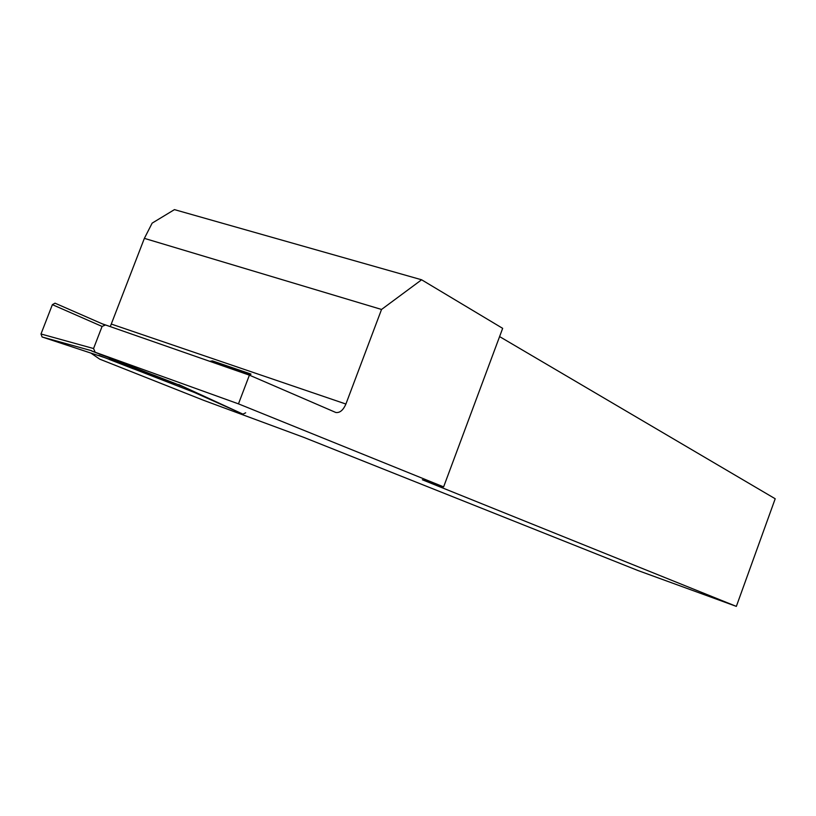 <?xml version="1.0" encoding="UTF-8"?>
<svg xmlns="http://www.w3.org/2000/svg" width="816" height="816" viewBox="0 0 816 816"><rect width="100%" height="100%" fill="white"/><g stroke="black" fill="none" stroke-linecap="round" stroke-linejoin="round"><path stroke-width="1.22" d="M105.101 357.765L42.085 336.977L40.994 333.989L52.377 304.654L55.029 303.185L102.133 323.779L249.4 375.146L335.794 412.478C339.833 413.039 343.199 410.224 345.902 404.042L381.541 309.458L144.371 238.364L110.364 326.41M144.371 238.364L152.153 223.125L174.451 209.62L421.607 279.786L381.541 309.458M499.586 336.59L775.2 498.76L736.348 606.38L638.01 570.547L303.94 437.427L203.908 400.421L99.685 359.132L91.096 353.216M249.4 375.146L238.466 403.859L443.618 486.887L502.666 328.348L421.607 279.786M443.618 486.887L422.341 479.767L736.348 606.38M194.432 392.486L98.909 355.358M238.466 403.859L91.637 350.972L184.365 387.151M250.808 374.33L212.435 360.896L209.896 361.294M212.435 360.896L250.971 374.065L250.043 375.421M132.906 368.648L108.814 359.264L154.571 375.442L178.673 384.846L132.906 368.648M178.775 384.581L242.964 414.14L245.677 412.804M105.162 325.105L102.082 326.441L93.554 348.534L94.921 351.645M108.916 359.009L119.36 361.794M111.302 324.064L345.902 404.042M188.21 389.711L242.964 414.14M102.082 326.441L52.377 304.654M40.994 333.989L93.554 348.534M91.718 350.758L42.085 336.977M55.029 303.185L104.999 325.043"/></g></svg>
